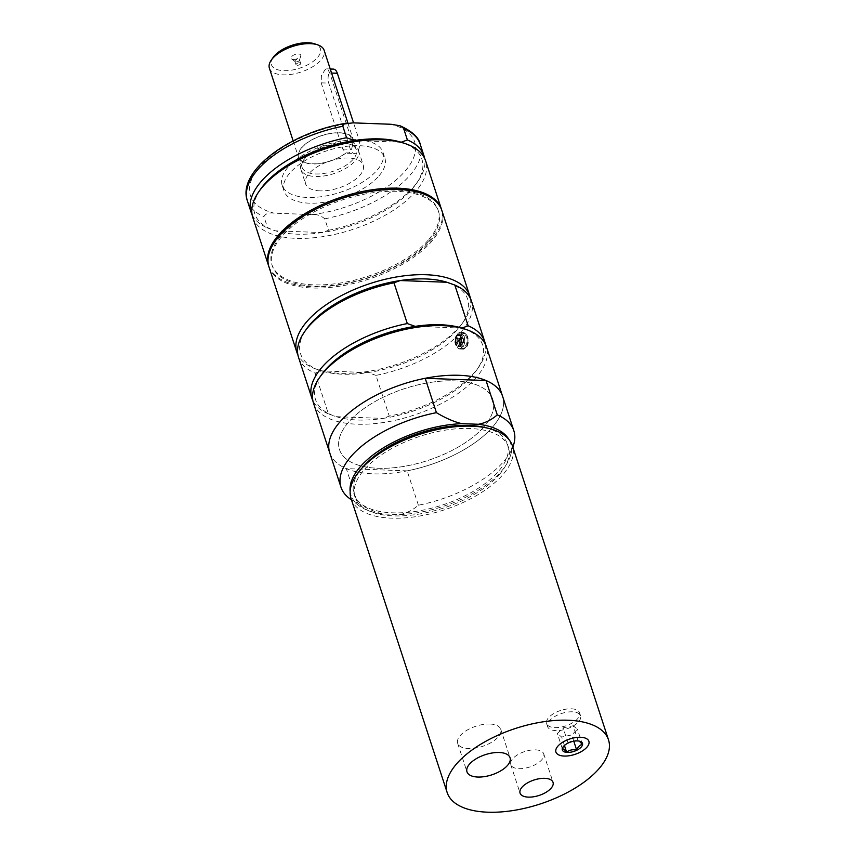 <?xml version="1.0" encoding="UTF-8"?>
<svg xmlns="http://www.w3.org/2000/svg" width="855" height="855" viewBox="0 0 855 855"><rect width="100%" height="100%" fill="white"/><g stroke="black" fill="none" stroke-linecap="round" stroke-linejoin="round"><path stroke-width="0.64" stroke-dasharray="4.28 3.21" d="M428.227 240.148A87.467 40.944 -18.1 0 1 339.841 283.123A87.467 40.944 -18.1 0 1 271.879 264.633A87.467 40.944 -18.1 0 1 342.289 198.542A87.467 40.944 -18.1 0 1 438.145 210.287A87.467 40.944 -18.1 0 1 428.227 240.148M428.644 241.42A87.467 40.944 161.9 0 0 438.562 211.559A87.467 40.944 161.9 0 0 342.705 199.814A87.467 40.944 161.9 0 0 272.296 265.905A87.467 40.944 161.9 0 0 340.258 284.394A87.467 40.944 161.9 0 0 428.644 241.42M483.684 427.051A80.648 37.759 -18.1 0 1 402.181 466.68A80.648 37.759 -18.1 0 1 339.51 449.634A80.648 37.759 -18.1 0 1 404.436 388.683A80.648 37.759 -18.1 0 1 492.833 399.509A80.648 37.759 -18.1 0 1 483.684 427.051A80.648 37.759 161.9 0 0 492.833 399.52A80.648 37.759 161.9 0 0 404.436 388.683A80.648 37.759 161.9 0 0 339.51 449.634A80.648 37.759 161.9 0 0 402.181 466.68A80.648 37.759 161.9 0 0 483.684 427.062M499.245 474.664A80.648 37.759 161.9 0 0 508.394 447.122A80.648 37.759 161.9 0 0 419.997 436.296A80.648 37.759 161.9 0 0 355.071 497.236A80.648 37.759 161.9 0 0 417.742 514.293A80.648 37.759 161.9 0 0 499.245 474.664M485.907 427.767A80.648 37.759 -18.1 0 1 507.4 444.066A80.648 37.759 -18.1 0 1 498.251 471.607A80.648 37.759 -18.1 0 1 416.748 511.237A80.648 37.759 -18.1 0 1 354.066 494.179A80.648 37.759 -18.1 0 1 361.793 468.337M535.454 749.856A17.346 8.123 -18.1 0 1 543.737 753.864A17.346 8.123 -18.1 0 1 529.769 766.978A17.346 8.123 -18.1 0 1 510.756 764.648A17.346 8.123 -18.1 0 1 517.777 754.676A17.346 8.123 -18.1 0 1 535.454 749.856M489.926 724.025A22.658 10.602 -18.1 0 1 500.741 729.262A22.658 10.602 -18.1 0 1 482.498 746.383A22.658 10.602 -18.1 0 1 457.671 743.348A22.658 10.602 -18.1 0 1 466.83 730.309A22.658 10.602 -18.1 0 1 489.926 724.025M378.818 176.077A53.042 24.827 161.9 0 0 384.825 157.961A53.042 24.827 161.9 0 0 343.614 146.75A53.042 24.827 161.9 0 0 290.016 172.817A53.042 24.827 161.9 0 0 283.999 190.922A53.042 24.827 161.9 0 0 325.221 202.133A53.042 24.827 161.9 0 0 378.818 176.077M320.069 190.868A30.31 14.193 -18.1 0 1 305.598 183.857A30.31 14.193 -18.1 0 1 317.857 166.426A30.31 14.193 -18.1 0 1 348.755 158.025A30.31 14.193 -18.1 0 1 363.225 165.026A30.31 14.193 -18.1 0 1 350.967 182.457A30.31 14.193 -18.1 0 1 320.069 190.868M352.517 145.542L351.394 139.183L329.763 72.985L327.754 69.319L325.349 69.287L321.405 75.571L321.159 82.839L342.791 149.037L345.848 152.885L349.193 152.842L351.095 151.046L352.517 145.542A28.792 13.477 161.9 0 0 353.254 139.408A28.792 13.477 161.9 0 0 339.51 132.76A28.792 13.477 161.9 0 0 310.162 140.744A28.792 13.477 161.9 0 0 298.513 157.299A28.792 13.477 161.9 0 0 317.697 163.786A28.792 13.477 161.9 0 0 346.104 152.895M333.365 69.105A9.095 4.97 -87.9 0 0 328.812 73.765A9.095 4.97 -87.9 0 0 328.737 83.117L350.368 149.315A9.095 4.97 -87.9 0 0 354.333 153.472A9.095 4.97 -87.9 0 0 358.897 148.813A9.095 4.97 -87.9 0 0 358.972 139.461L353.553 122.885M269.389 68.197A28.792 13.477 161.9 0 0 300.949 72.066A28.792 13.477 161.9 0 0 324.13 50.306M299.496 62.778A2.426 1.133 -18.1 0 1 300.65 63.334A2.426 1.133 -18.1 0 1 299.742 64.691A2.426 1.133 -18.1 0 1 297.572 65.397A2.426 1.133 -18.1 0 1 297.198 65.408A2.426 1.133 -18.1 0 1 296.044 64.841A2.426 1.133 -18.1 0 1 297.016 63.452A2.426 1.133 -18.1 0 1 299.496 62.778M293.532 59.455A5.077 2.373 161.9 0 0 300.746 55.896A5.077 2.373 161.9 0 0 295.189 54.453A5.077 2.373 161.9 0 0 291.566 58.899A5.077 2.373 161.9 0 0 293.532 59.455M296.044 61.881A2.426 1.133 -18.1 0 1 295.103 61.613A2.426 1.133 -18.1 0 1 294.89 61.325A2.426 1.133 -18.1 0 1 296.835 59.487A2.426 1.133 -18.1 0 1 299.496 59.818A2.426 1.133 -18.1 0 1 299.496 60.181A2.426 1.133 -18.1 0 1 296.044 61.881M342.695 143.106A28.493 13.338 161.9 0 0 304.049 159.329A28.493 13.338 161.9 0 0 302.136 167.388A28.493 13.338 161.9 0 0 333.354 171.214A28.493 13.338 161.9 0 0 356.3 149.689A28.493 13.338 161.9 0 0 349.984 144.313A28.493 13.338 161.9 0 0 342.695 143.106M344.052 143.651A30.31 14.193 -18.1 0 1 351.811 144.933A30.31 14.193 -18.1 0 1 358.523 150.651A30.31 14.193 -18.1 0 1 334.123 173.554A30.31 14.193 -18.1 0 1 300.907 169.482A30.31 14.193 -18.1 0 1 302.948 160.911A30.31 14.193 -18.1 0 1 344.052 143.651M273.173 57.424A25.768 12.056 161.9 0 0 282.813 70.623A25.768 12.056 161.9 0 0 314.726 60.192A25.768 12.056 161.9 0 0 314.715 43.851M352.26 145.542A28.493 13.338 161.9 0 0 352.965 139.504A28.493 13.338 161.9 0 0 339.371 132.92A28.493 13.338 161.9 0 0 310.322 140.819A28.493 13.338 161.9 0 0 298.801 157.213A28.493 13.338 161.9 0 0 317.75 163.626A28.493 13.338 161.9 0 0 345.848 152.885M268.801 266.343A90.929 42.568 161.9 0 0 368.238 277.918A90.929 42.568 161.9 0 0 441.64 209.849M260.732 188.987A87.894 41.147 161.9 0 0 274.284 230.423A87.894 41.147 161.9 0 0 275.567 230.85A87.894 41.147 161.9 0 0 322.282 232.56L328.512 230.273L324.772 218.827C320.956 215.546 316.724 214.135 312.086 214.584L274.113 213.184C269.069 212.382 265.67 213.515 263.928 216.582L267.679 228.039L275.567 230.85L322.282 232.56A87.894 41.147 161.9 0 0 416 184.103A87.894 41.147 161.9 0 0 402.459 142.667M401.166 142.24L354.451 140.519M252.107 214.733A90.929 42.568 161.9 0 0 267.679 228.039M328.512 230.273A90.929 42.568 161.9 0 0 417.849 181.474A90.929 42.568 161.9 0 0 424.625 158.346M288.146 167.088A53.042 24.827 161.9 0 0 282.129 185.204A53.042 24.827 161.9 0 0 340.258 192.322A53.042 24.827 161.9 0 0 382.955 152.243A53.042 24.827 161.9 0 0 341.744 141.032A53.042 24.827 161.9 0 0 288.146 167.088M252.77 217.341A90.929 42.568 161.9 0 0 352.42 229.546A90.929 42.568 161.9 0 0 425.63 160.836M351.063 498.551A84.869 39.725 161.9 0 0 369.51 514.432A84.869 39.725 161.9 0 0 465.58 501.329A84.869 39.725 161.9 0 0 512.402 445.818M579.359 741.157L578.119 740.943C574.25 740.045 570.894 740.751 568.062 743.038L563.424 746.468M578.119 740.943L573.16 725.756L563.103 727.851L557.353 733.483L561.66 737.031L571.728 734.947L577.478 729.304L573.16 725.756M582.437 744.491L577.478 729.304M568.062 743.038L563.103 727.851M562.312 748.67L557.353 733.483M564.418 745.453L561.66 737.031M573.78 741.21L571.728 734.947M350.155 491.475A83.929 39.287 161.9 0 0 358.512 505.369A83.929 39.287 161.9 0 0 383.061 513.983L399.52 514.592A83.929 39.287 161.9 0 0 510.414 455.726A83.929 39.287 161.9 0 0 508.96 439.566M399.52 514.592C406.157 513.417 412.441 510.296 418.384 505.22A90.929 42.568 161.9 0 0 513.737 444.418M418.384 505.22L407.151 470.859A90.929 42.568 161.9 0 0 502.601 396.325A90.929 42.568 161.9 0 0 486.025 380.528M407.151 470.859L346.307 468.615L357.55 502.986C366.987 508.629 375.495 512.295 383.061 513.983M329.741 452.819A90.929 42.568 161.9 0 0 346.307 468.615M349.161 498.209A90.929 42.568 161.9 0 0 357.55 502.986M313.518 403.186A90.929 42.568 161.9 0 0 356.92 424.198A90.929 42.568 161.9 0 0 449.602 398.975A90.929 42.568 161.9 0 0 486.367 346.681M329.848 453.139A90.929 42.568 161.9 0 0 429.723 464.928A90.929 42.568 161.9 0 0 502.601 396.325L502.494 396.015M268.994 266.984A90.929 42.568 161.9 0 0 368.655 279.19A90.929 42.568 161.9 0 0 441.853 210.48M470.389 298.374A90.929 42.568 -18.1 0 1 463.613 321.491A90.929 42.568 -18.1 0 1 340.279 373.282A90.929 42.568 -18.1 0 1 317.002 369.413A90.929 42.568 -18.1 0 1 297.871 354.75M485.373 344.191A90.929 42.568 -18.1 0 1 478.586 367.319A90.929 42.568 -18.1 0 1 389.26 416.118L375.944 375.388A90.929 42.568 161.9 0 0 471.394 300.864M467.621 336.293L464.201 332.488L461.7 333.813C457.938 341.027 458.569 346.136 463.592 349.139C467.813 347.675 469.149 343.4 467.621 336.293M463.196 328.502A87.894 41.147 -18.1 0 1 476.748 369.948A87.894 41.147 -18.1 0 1 383.029 418.405L389.26 416.118M298.534 357.358A90.929 42.568 161.9 0 0 315.11 373.154L328.416 413.884L336.314 416.684L383.029 418.405A87.894 41.147 -18.1 0 1 357.518 420.008A87.894 41.147 -18.1 0 1 336.314 416.684A87.894 41.147 -18.1 0 1 335.021 416.267A87.894 41.147 -18.1 0 1 321.48 374.832M448.501 282.781A87.894 41.147 -18.1 0 1 461.764 324.12A87.894 41.147 -18.1 0 1 368.056 372.577A87.894 41.147 -18.1 0 1 342.545 374.191A87.894 41.147 -18.1 0 1 321.341 370.867A87.894 41.147 -18.1 0 1 320.048 370.439A87.894 41.147 -18.1 0 1 306.496 329.004M328.416 413.884A90.929 42.568 -18.1 0 1 312.855 400.578M375.944 375.388L368.056 372.577L321.341 370.867L315.11 373.154M461.903 328.085L415.188 326.364M457.895 333.674A8.336 4.553 92.1 0 1 460.492 332.349A8.336 4.553 92.1 0 1 464.735 340.846A8.336 4.553 92.1 0 1 459.883 349.011A8.336 4.553 92.1 0 1 455.747 342.951A8.336 4.553 92.1 0 1 457.895 333.674M456.089 342.192A7.577 4.136 -87.9 0 0 459.905 348.252A7.577 4.136 -87.9 0 0 464.318 340.835A7.577 4.136 -87.9 0 0 460.471 333.108A7.577 4.136 -87.9 0 0 456.089 342.192M460.182 341.198A2.351 1.282 92.1 0 1 461.54 338.377A2.351 1.282 92.1 0 1 461.753 338.42A2.351 1.282 92.1 0 1 462.737 340.771A2.351 1.282 92.1 0 1 461.582 343.047A2.351 1.282 92.1 0 1 461.369 343.069A2.351 1.282 92.1 0 1 460.182 341.198M460.877 341.968A5.761 3.142 -87.9 0 0 465.975 345.121A5.761 3.142 -87.9 0 0 465.131 335.352A5.761 3.142 -87.9 0 0 460.877 341.968M461.454 341.241A2.351 1.282 -87.9 0 0 462.641 343.122A2.351 1.282 -87.9 0 0 464.009 340.814A2.351 1.282 -87.9 0 0 462.812 338.42A2.351 1.282 -87.9 0 0 461.454 341.241M455.17 341.006L456.367 342.887C458.066 341.38 458.13 339.809 456.538 338.195L455.17 341.006M459.178 341.156A2.351 1.282 -87.9 0 0 460.15 342.994A2.351 1.282 -87.9 0 0 460.364 343.037A2.351 1.282 -87.9 0 0 461.732 340.739A2.351 1.282 -87.9 0 0 460.535 338.345A2.351 1.282 -87.9 0 0 460.311 338.366A2.351 1.282 -87.9 0 0 459.178 341.156M571.311 708.806A17.346 8.123 -18.1 0 1 579.583 712.814A17.346 8.123 -18.1 0 1 565.625 725.916A17.346 8.123 -18.1 0 1 546.612 723.597A17.346 8.123 -18.1 0 1 553.623 713.615A17.346 8.123 -18.1 0 1 571.311 708.806M572.294 711.82A17.346 8.123 161.9 0 0 554.606 716.629A17.346 8.123 161.9 0 0 547.595 726.6A17.346 8.123 161.9 0 0 566.609 728.93A17.346 8.123 161.9 0 0 580.566 715.827A17.346 8.123 161.9 0 0 572.294 711.82M458.526 335.588A6.06 3.313 92.1 0 1 460.407 334.626A6.06 3.313 92.1 0 1 463.496 340.803A6.06 3.313 92.1 0 1 459.969 346.735A6.06 3.313 92.1 0 1 456.955 342.331A6.06 3.313 92.1 0 1 458.526 335.588M457.243 341.776A5.451 2.982 -87.9 0 0 459.99 346.125A5.451 2.982 -87.9 0 0 463.164 340.792A5.451 2.982 -87.9 0 0 460.385 335.224A5.451 2.982 -87.9 0 0 457.243 341.776M455.213 341.701A5.451 2.982 -87.9 0 0 457.959 346.051A5.451 2.982 -87.9 0 0 461.134 340.718A5.451 2.982 -87.9 0 0 458.355 335.149A5.451 2.982 -87.9 0 0 455.213 341.701M454.881 341.818A6.06 3.313 -87.9 0 0 457.938 346.66A6.06 3.313 -87.9 0 0 461.465 340.728A6.06 3.313 -87.9 0 0 458.376 334.551A6.06 3.313 -87.9 0 0 456.495 335.513A6.06 3.313 -87.9 0 0 454.881 341.818M342.791 149.037L350.368 149.315M351.394 139.183L358.972 139.461M321.159 82.839L328.737 83.117M329.763 72.985L331.569 73.06M247.362 200.786A90.929 42.568 161.9 0 0 263.928 216.582M324.772 218.827A90.929 42.568 161.9 0 0 420.222 144.292M352.997 122.864A86.376 40.442 161.9 0 0 260.23 166.062A86.376 40.442 161.9 0 0 274.113 213.184M312.086 214.584A86.376 40.442 161.9 0 0 404.853 171.385A86.376 40.442 161.9 0 0 390.97 124.264M459.648 342.331A7.577 4.136 -87.9 0 0 463.463 348.38A7.577 4.136 -87.9 0 0 467.877 340.963A7.577 4.136 -87.9 0 0 464.019 333.236A7.577 4.136 -87.9 0 0 459.648 342.331M460.065 342.278A7.278 3.976 -87.9 0 0 466.488 346.254A7.278 3.976 -87.9 0 0 465.43 333.92A7.278 3.976 -87.9 0 0 460.065 342.278M271.879 264.633L272.296 265.905M438.145 210.287L438.562 211.559M354.066 494.179L355.071 497.236M507.4 444.066L508.394 447.122M347.354 153.216L354.333 153.472M326.642 68.86L330.244 68.999M293.147 140.872L298.513 157.299M347.889 123.002L353.254 139.408M299.742 64.691L297.572 65.397M300.746 55.896L299.496 60.181M291.566 58.899L295.103 61.613M294.89 61.325L296.044 64.841M299.496 59.818L300.65 63.334M304.049 159.329L302.948 160.911M349.984 144.313L351.811 144.933M300.907 169.482L305.598 183.857M358.523 150.651L363.225 165.026M298.801 157.213L302.136 167.388M352.965 139.504L356.3 149.689M274.284 230.423L273.568 230.187M416 184.103L417.849 181.474M282.129 185.204L283.999 190.922M382.955 152.243L384.825 157.961M563.851 745.806L563.039 746.971M578.963 740.975L580.139 741.37M500.741 729.262L510.05 757.733M457.671 743.348L466.98 771.808M543.737 753.864L553.035 782.336M510.756 764.648L520.064 793.119M510.414 455.726L512.882 447.315M358.512 505.369L351.555 500.047M476.748 369.948L478.586 367.319M461.764 324.12L463.613 321.491M320.048 370.439L317.002 369.413M335.021 416.267L334.305 416.022M459.883 349.011L463.592 349.139M460.492 332.349L464.201 332.488M461.593 343.047A2.426 2.426 0 0 0 461.753 338.42M459.905 348.252L463.463 348.38C464.554 347.686 466.638 349.706 468.016 340.632C466.745 331.612 465.419 334.465 464.019 333.236L460.471 333.108M462.812 338.42L461.54 338.377M462.641 343.122L461.369 343.069M460.535 338.345L456.538 338.195M460.364 343.037L456.367 342.887M460.3 338.366A2.426 2.426 0 0 0 460.15 342.994M579.583 712.814L580.566 715.827M546.612 723.587L547.595 726.6M460.385 335.224L458.355 335.149M459.99 346.125L457.959 346.051M457.938 346.66L459.969 346.735M458.376 334.551L460.407 334.626"/><path stroke-width="1.28" d="M361.793 468.337A80.648 37.759 -18.1 0 1 485.907 427.767M353.553 122.885L337.34 73.274A9.095 4.97 -87.9 0 0 333.365 69.105L330.244 68.999M347.889 123.002L324.13 50.306A28.792 13.477 161.9 0 0 317.761 44.877A28.792 13.477 161.9 0 0 310.386 43.658A28.792 13.477 161.9 0 0 271.334 60.053A28.792 13.477 161.9 0 0 269.389 68.197L293.147 140.872M317.761 44.877L314.715 43.851A25.768 12.056 161.9 0 0 308.121 42.75A25.768 12.056 161.9 0 0 273.173 57.424L271.334 60.053M441.64 209.849A90.929 42.568 161.9 0 0 441.437 209.208A90.929 42.568 161.9 0 0 370.781 189.992A90.929 42.568 161.9 0 0 278.89 234.655A90.929 42.568 161.9 0 0 268.577 265.713A90.929 42.568 161.9 0 0 268.801 266.343M354.451 140.519L346.553 137.719L342.727 125.845L344.266 123.911L352.997 122.864L390.97 124.264L400.076 125.771L403.56 128.282L407.397 139.953L401.166 142.24A87.894 41.147 161.9 0 0 354.451 140.519A87.894 41.147 161.9 0 0 264.793 183.836A87.894 41.147 161.9 0 0 260.732 188.987L258.894 191.616A90.929 42.568 161.9 0 0 252.77 217.341L268.577 265.713M346.553 137.719A90.929 42.568 161.9 0 0 251.103 212.243A90.929 42.568 161.9 0 0 252.107 214.733M424.625 158.346A90.929 42.568 161.9 0 0 423.962 155.749A90.929 42.568 161.9 0 0 407.397 139.953M441.437 209.208L425.63 160.836A90.929 42.568 161.9 0 0 405.494 143.693L402.459 142.667A87.894 41.147 161.9 0 0 401.166 142.24M405.494 143.693A90.929 42.568 161.9 0 0 263.084 186.294A90.929 42.568 161.9 0 0 258.894 191.616M608.504 739.853L512.402 445.818A84.869 39.725 161.9 0 0 419.388 434.415A84.869 39.725 161.9 0 0 351.063 498.551L447.176 792.585A84.869 39.725 161.9 0 0 513.118 810.529A84.869 39.725 161.9 0 0 598.885 768.837A84.869 39.725 161.9 0 0 608.504 739.853A84.869 39.725 161.9 0 0 515.49 728.46A84.869 39.725 161.9 0 0 447.176 792.585M563.178 751.182A10.613 4.97 -18.1 0 1 563.039 746.971A10.613 4.97 -18.1 0 1 580.139 741.37A10.613 4.97 -18.1 0 1 577.959 749.621A10.613 4.97 -18.1 0 1 563.178 751.182M563.424 746.468L562.312 748.67L564.086 749.258L566.63 752.218C569.462 749.931 572.818 749.226 576.687 750.124C578.087 746.661 580 744.78 582.437 744.491L579.359 741.157M566.63 752.218L564.418 745.453M576.687 750.124L573.78 741.21M499.235 752.496A22.658 10.602 -18.1 0 1 510.05 757.733A22.658 10.602 -18.1 0 1 500.88 770.761A22.658 10.602 -18.1 0 1 477.795 777.045A22.658 10.602 -18.1 0 1 466.98 771.808A22.658 10.602 -18.1 0 1 476.139 758.78A22.658 10.602 -18.1 0 1 499.235 752.496M544.763 778.328A17.346 8.123 -18.1 0 1 553.035 782.336A17.346 8.123 -18.1 0 1 546.024 792.318A17.346 8.123 -18.1 0 1 528.347 797.127A17.346 8.123 -18.1 0 1 520.064 793.119A17.346 8.123 -18.1 0 1 527.075 783.137A17.346 8.123 -18.1 0 1 544.763 778.328M512.882 447.315L513.737 444.418A90.929 42.568 161.9 0 0 513.834 430.696A90.929 42.568 161.9 0 0 497.268 414.899C491.315 419.976 485.031 423.097 478.405 424.272L461.946 423.663A83.929 39.287 161.9 0 0 350.155 491.475M508.96 439.566A83.929 39.287 161.9 0 0 478.405 424.272M513.834 430.696L502.601 396.325A90.929 42.568 161.9 0 0 486.025 380.528L497.268 414.899M461.946 423.663C454.379 421.964 445.872 418.298 436.424 412.666L425.192 378.295L486.025 380.528A90.929 42.568 161.9 0 0 340.055 421.772A90.929 42.568 161.9 0 0 329.741 452.819A90.929 42.568 161.9 0 0 329.848 453.139M425.192 378.295A90.929 42.568 161.9 0 0 329.741 452.819L340.974 487.19A90.929 42.568 161.9 0 0 349.161 498.209L351.555 500.047M436.424 412.666A90.929 42.568 161.9 0 0 340.974 487.19M502.494 396.015L486.367 346.681A90.929 42.568 161.9 0 0 466.242 329.538A90.929 42.568 161.9 0 0 323.821 372.128A90.929 42.568 161.9 0 0 319.631 377.461A90.929 42.568 161.9 0 0 313.518 403.186L329.741 452.819M469.726 295.766L441.853 210.48A90.929 42.568 161.9 0 0 371.188 191.264A90.929 42.568 161.9 0 0 279.307 235.937A90.929 42.568 161.9 0 0 268.994 266.984L296.867 352.271A90.929 42.568 -18.1 0 1 307.18 321.213A90.929 42.568 -18.1 0 1 399.071 276.539A90.929 42.568 -18.1 0 1 469.726 295.766A90.929 42.568 -18.1 0 1 470.389 298.374M297.871 354.75A90.929 42.568 -18.1 0 1 296.867 352.271M484.71 341.594L471.394 300.864A90.929 42.568 161.9 0 0 454.828 285.068L468.134 325.798A90.929 42.568 -18.1 0 1 484.71 341.594A90.929 42.568 -18.1 0 1 485.373 344.191M468.134 325.798L461.903 328.085A87.894 41.147 -18.1 0 1 463.196 328.502L466.242 329.538M319.631 377.461L321.48 374.832A87.894 41.147 -18.1 0 1 415.188 326.364A87.894 41.147 -18.1 0 1 461.903 328.085M415.188 326.364L407.301 323.564L393.984 282.823A90.929 42.568 161.9 0 0 304.658 331.633L306.496 329.004A87.894 41.147 -18.1 0 1 400.215 280.547A87.894 41.147 -18.1 0 1 446.93 282.257A87.894 41.147 -18.1 0 1 448.223 282.684A87.894 41.147 -18.1 0 1 448.501 282.781M312.855 400.578A90.929 42.568 -18.1 0 1 311.851 398.088A90.929 42.568 -18.1 0 1 407.301 323.564M304.658 331.633A90.929 42.568 161.9 0 0 298.534 357.358L311.851 398.088M393.984 282.823L400.215 280.547L446.93 282.257L454.828 285.068M331.569 73.06L337.34 73.274M342.812 126.262A90.929 42.568 161.9 0 0 247.362 200.786L251.103 212.243M400.076 125.771C412.142 131.264 418.865 137.441 420.222 144.292A90.929 42.568 161.9 0 0 403.646 128.496M564.193 756.066A17.346 8.123 -18.1 0 1 563.937 741.509A17.346 8.123 -18.1 0 1 589.084 742.439A17.346 8.123 -18.1 0 1 564.193 756.066M420.222 144.292L423.962 155.749M247.362 200.786C236.589 170.658 292.036 131.531 346.991 123.12M448.223 282.684L448.939 282.92"/></g></svg>
